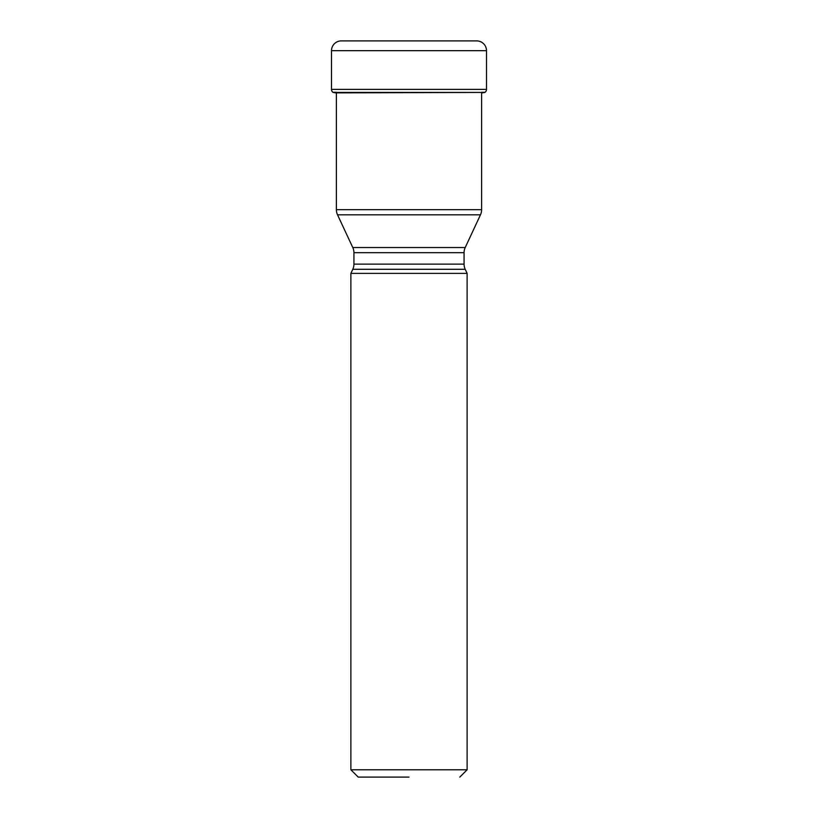 <?xml version="1.0" encoding="UTF-8"?>
<svg xmlns="http://www.w3.org/2000/svg" width="818" height="818" viewBox="0 0 818 818"><rect width="100%" height="100%" fill="white"/><g stroke="black" fill="none" stroke-linecap="round" stroke-linejoin="round"><path stroke-width="1.23" d="M341.27 40.9A9.765 9.765 0 0 0 331.505 50.665L331.505 89.387L331.505 50.665A9.765 9.765 0 0 1 341.27 40.9L476.73 40.9A9.765 9.765 0 0 1 486.495 50.665L486.495 89.387A3.661 3.661 0 0 1 485.074 92.281L481.618 92.281M486.495 89.387L331.505 89.387A3.661 3.661 0 0 0 332.926 92.281L336.382 92.424M481.618 92.424L333.11 92.424A167.322 167.322 0 0 0 335.666 92.874L484.89 92.424L333.11 92.424M481.618 209.664L336.382 209.664A12.209 12.209 0 0 0 337.527 214.817L480.473 214.817L337.527 214.817L352.783 247.537A12.209 12.209 0 0 1 353.928 252.69L464.072 252.69A12.209 12.209 0 0 1 465.217 247.537L352.783 247.537L465.217 247.537L480.473 214.817A12.209 12.209 0 0 0 481.618 209.664L481.618 92.874M336.382 209.664L336.382 92.874M409 777.1L358.202 777.1L409 777.1M459.798 777.1L467.119 769.779L350.881 769.779L358.202 777.1M353.928 252.69L353.928 264.132A12.209 12.209 0 0 1 352.783 269.296L465.217 269.296L352.783 269.296L350.881 273.386L467.119 273.386L467.119 769.779M350.881 273.386L350.881 769.779M464.072 252.69L464.072 264.132A12.209 12.209 0 0 0 465.217 269.296L467.119 273.386M331.505 89.387A3.661 3.661 0 0 0 332.926 92.281L336.382 92.281M331.505 50.665L486.495 50.665M464.072 264.132L353.928 264.132M484.89 92.424L482.334 92.874"/></g></svg>
